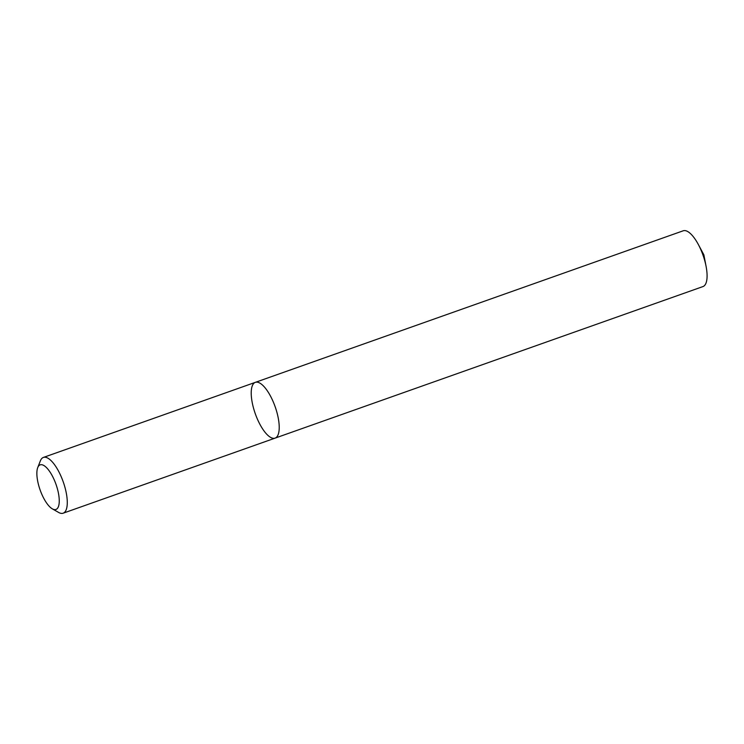 <?xml version="1.0" encoding="UTF-8"?>
<svg xmlns="http://www.w3.org/2000/svg" width="744" height="744" viewBox="0 0 744 744"><rect width="100%" height="100%" fill="white"/><g stroke="black" fill="none" stroke-linecap="round" stroke-linejoin="round"><path stroke-width="1.12" d="M37.73 467.604L40.362 460.871A29.583 10.528 70.5 0 1 43.394 457.43A29.583 10.528 70.5 0 1 63.203 481.796A29.583 10.528 70.5 0 1 63.156 513.202A29.583 10.528 70.5 0 1 58.627 512.439L52.35 508.859A23.669 8.426 -109.5 0 0 56.005 484.353A23.669 8.426 -109.5 0 0 37.73 467.604A23.669 8.426 -109.5 0 0 41.013 492.342A23.669 8.426 -109.5 0 0 52.35 508.859M275.103 438.123L702.968 286.57A29.583 10.528 -109.5 0 0 706.093 266.408A29.583 10.528 -109.5 0 0 701.899 252.207A29.583 10.528 -109.5 0 0 698.337 244.497A29.583 10.528 -109.5 0 0 683.215 230.798L255.341 382.351A29.583 10.528 70.5 0 1 275.15 406.726A29.583 10.528 70.5 0 1 275.103 438.123A29.583 10.528 70.5 0 1 256.41 416.724A29.583 10.528 70.5 0 1 255.341 382.351A29.583 10.528 70.5 0 1 274.034 403.76A29.583 10.528 70.5 0 1 275.103 438.123L63.156 513.202M255.341 382.351L43.394 457.43M706.093 266.408L703.88 254.857L698.337 244.497"/></g></svg>
